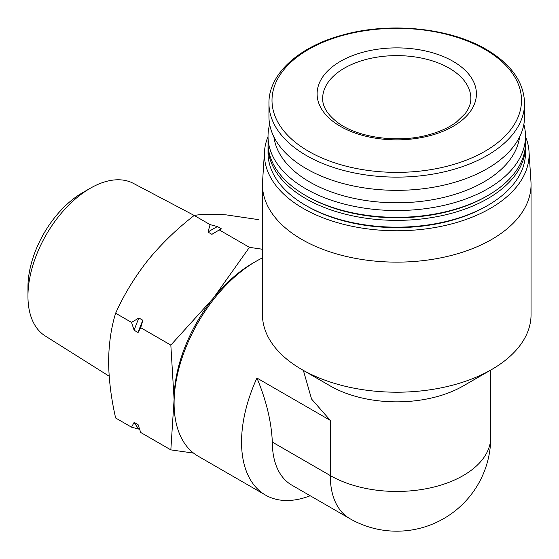 <?xml version="1.0" encoding="UTF-8"?>
<svg xmlns="http://www.w3.org/2000/svg" width="559" height="559" viewBox="0 0 559 559"><rect width="100%" height="100%" fill="white"/><g stroke="black" fill="none" stroke-linecap="round" stroke-linejoin="round"><path stroke-width="0.84" d="M310.196 495.749A115.769 66.842 -60 0 1 265.525 495.092L198.075 456.144A115.769 66.842 -60 0 1 174.094 403.151L174.094 399.371A111.136 64.166 -60 0 1 213.391 298.094L170.837 345.099L174.094 399.371L170.837 449.876L193.561 453.097M174.094 403.151A115.769 66.842 -60 0 1 255.959 261.36A115.769 66.842 -60 0 1 262.464 257.902M265.525 495.092A115.769 66.842 -60 0 1 256.937 378.038L330.285 420.382L330.285 475.555A94.003 54.272 0 0 0 463.229 475.555A94.003 54.272 0 0 0 490.76 437.18A94.003 94.003 0 0 1 349.759 518.591A94.003 54.272 -60 0 1 330.285 475.555L272.331 442.092C271.429 421.772 266.301 400.419 256.937 378.038M303.369 370.4L311.566 399.056L330.285 420.382M525.495 136.62A132.35 76.408 180 0 1 529.017 151.524L530.959 181.731A134.293 77.533 180 0 1 531.05 184.61L531.05 314.675A134.293 77.533 180 0 1 491.717 369.499L463.229 385.948A94.003 54.272 180 0 1 330.285 385.948L301.797 369.499A134.293 77.533 180 0 1 262.464 314.675L262.464 184.61A134.293 77.533 180 0 1 262.555 181.731L264.498 151.524A132.35 76.408 180 0 1 268.027 136.62M491.717 369.499A134.293 77.533 180 0 1 301.797 369.499M349.759 518.591L291.798 485.128A94.003 54.272 -60 0 1 272.331 442.092M262.464 249.258L249.426 247.337L213.391 298.094A111.136 64.166 -60 0 1 252.682 263.254L255.959 261.36M453.076 61.343A79.651 45.985 180 0 1 417.37 138.283A79.651 45.985 180 0 1 319.825 81.963A79.651 45.985 180 0 1 453.076 61.343M524.566 103.331L524.566 116.552A127.808 73.788 180 0 1 396.757 190.339A127.808 73.788 180 0 1 268.949 116.552L268.949 103.331A127.808 73.788 180 0 0 396.757 177.126A127.808 73.788 180 0 0 524.566 103.331C523.965 82.152 511.233 64.194 486.365 49.458C449.813 27.789 389.812 21.752 342.926 34.931C298.702 46.6 268.467 74.158 268.949 103.331M519.597 136.92A123.176 71.119 180 0 1 396.757 202.791A123.176 71.119 180 0 1 273.917 136.92M523.846 124.364A128.738 74.326 180 0 1 525.495 136.207A128.738 74.326 180 0 1 396.757 210.533A128.738 74.326 180 0 1 268.027 136.207A128.738 74.326 180 0 1 269.669 124.364M525.495 136.207L525.495 143.013A128.738 74.326 180 0 1 487.79 195.573A128.738 74.326 180 0 1 305.724 195.573A128.738 74.326 180 0 1 268.027 143.013L268.027 136.207M487.79 195.573L486.477 196.328A126.886 73.257 180 0 1 307.038 196.328L305.724 195.573M525.467 144.529A128.738 74.326 180 0 1 525.495 146.039A128.738 74.326 180 0 1 396.757 220.365A128.738 74.326 180 0 1 268.027 146.039A128.738 74.326 180 0 1 268.047 144.529M525.495 146.039L525.495 152.845A128.738 74.326 180 0 1 487.79 205.398A128.738 74.326 180 0 1 305.724 205.398A128.738 74.326 180 0 1 268.027 152.845L268.027 146.039M487.79 205.398L486.477 206.159A126.886 73.257 180 0 1 307.038 206.159L305.724 205.398M529.017 151.524A132.35 76.408 180 0 1 396.757 230.769A132.35 76.408 180 0 1 264.498 151.524M531.05 184.61A134.293 77.533 180 0 1 396.757 262.136A134.293 77.533 180 0 1 262.464 184.61M138.912 429.123L131.526 427.181L134.146 422.352A124.629 71.95 120 0 0 138.912 429.123L139.708 429.585M131.526 427.181L115.629 417.999C111.15 398.392 108.816 379.582 108.607 361.561C108.816 343.771 111.157 327.658 115.629 313.222C123.972 294.67 134.733 277.026 147.897 260.284C161.46 243.787 176.896 228.848 194.211 215.46C202.561 214.013 213.321 213.831 226.486 214.915L258.964 219.701M170.837 449.876L140.7 432.477L138.08 424.616L134.146 422.352M134.146 330.257L131.526 322.403L138.912 317.994A124.629 71.95 120 0 0 134.146 330.257L138.08 332.528L140.7 327.693L170.837 345.099M131.526 322.403L115.629 313.222M207.976 232.069L210.114 224.641L217.493 226.577A124.629 71.95 120 0 0 207.976 232.069L211.903 234.34L219.282 229.931L249.426 247.337M210.114 224.641L194.211 215.46L133.349 183.359A88.126 50.883 -60 0 0 90.265 188.271A88.126 50.883 -60 0 0 27.95 296.207A88.126 50.883 -60 0 0 45.237 335.973L109.18 376.221M138.912 317.994L142.838 320.258L140.7 327.693M217.493 226.577L221.427 228.848L219.282 229.931M217.675 230.867A124.629 71.95 120 0 0 211.903 234.34M142.838 320.258A124.629 71.95 120 0 0 138.08 332.528M27.95 296.207L27.95 287.137A77.023 44.468 -60 0 1 82.411 192.806L90.265 188.271M484.967 49.43A124.748 72.02 180 0 1 429.046 169.922A124.748 72.02 180 0 1 276.258 81.712A124.748 72.02 180 0 1 484.967 49.43M449.15 68.149A74.095 42.777 180 0 1 470.853 98.398C470.916 103.373 469.05 108.425 465.242 113.554L456.451 122.072C448.884 127.711 439.22 132.057 427.453 135.11C396.771 143.383 356.726 137.318 337.308 122.246C327.336 114.441 322.452 106.49 322.669 98.398A74.095 42.777 180 0 1 368.402 58.877A74.095 42.777 180 0 1 449.15 68.149M490.76 370.051L490.76 437.18"/></g></svg>
